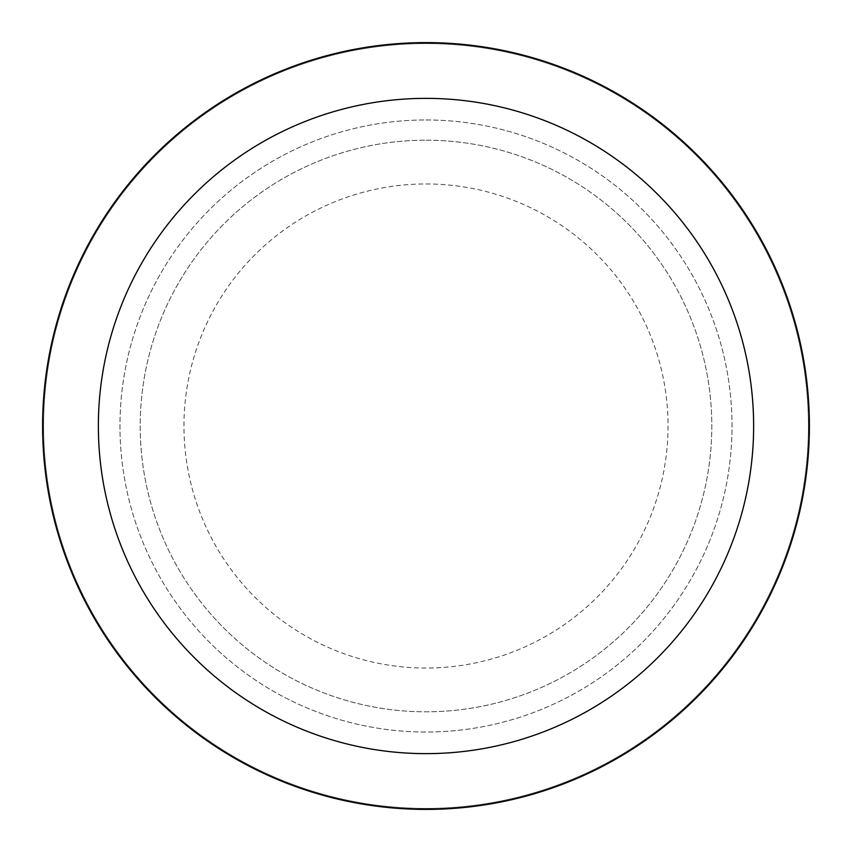 <?xml version="1.0" encoding="UTF-8"?>
<svg xmlns="http://www.w3.org/2000/svg" width="852" height="852" viewBox="0 0 852 852"><rect width="100%" height="100%" fill="white"/><g stroke="black" fill="none" stroke-linecap="round" stroke-linejoin="round"><path stroke-width="0.64" stroke-dasharray="4.26 3.19" d="M426 183.957A242.043 242.043 0 0 1 668.043 426A242.043 242.043 0 0 1 426 668.043A242.043 242.043 0 0 1 183.957 426A242.043 242.043 0 0 1 426 183.957A242.043 242.043 0 0 1 668.043 426A242.043 242.043 0 0 1 426 668.043A242.043 242.043 0 0 1 183.957 426A242.043 242.043 0 0 1 426 183.957A242.043 242.043 0 0 1 668.043 426A242.043 242.043 0 0 1 426 668.043A242.043 242.043 0 0 1 183.957 426A242.043 242.043 0 0 1 426 183.957A242.043 242.043 0 0 1 668.043 426A242.043 242.043 0 0 1 426 668.043A242.043 242.043 0 0 1 183.957 426A242.043 242.043 0 0 1 426 183.957M426 119.972A306.028 306.028 0 0 1 732.028 426A306.028 306.028 0 0 1 426 732.028A306.028 306.028 0 0 1 119.972 426A306.028 306.028 0 0 1 426 119.972A306.028 306.028 0 0 1 732.028 426A306.028 306.028 0 0 1 426 732.028A306.028 306.028 0 0 1 119.972 426A306.028 306.028 0 0 1 426 119.972M426 140.197A285.803 285.803 0 0 1 711.803 426A285.803 285.803 0 0 1 426 711.803A285.803 285.803 0 0 1 140.197 426A285.803 285.803 0 0 1 426 140.197A285.803 285.803 0 0 1 711.803 426A285.803 285.803 0 0 1 426 711.803A285.803 285.803 0 0 1 140.197 426A285.803 285.803 0 0 1 426 140.197M426 43.58A382.42 382.42 0 0 1 808.42 426A382.42 382.42 0 0 1 426 808.42A382.42 382.42 0 0 1 43.58 426A382.42 382.42 0 0 1 426 43.58A382.42 382.42 0 0 1 808.42 426A382.42 382.42 0 0 1 426 808.42A382.42 382.42 0 0 1 43.58 426A382.42 382.42 0 0 1 426 43.58A382.42 382.42 0 0 1 808.42 426A382.42 382.42 0 0 1 426 808.42A382.42 382.42 0 0 1 43.58 426A382.42 382.42 0 0 1 426 43.58M426 42.6A383.4 383.4 0 0 1 809.4 426A383.4 383.4 0 0 1 426 809.4A383.4 383.4 0 0 1 42.6 426A383.4 383.4 0 0 1 426 42.6"/><path stroke-width="1.28" d="M426 42.6A383.4 383.4 0 0 1 809.4 426A383.4 383.4 0 0 1 426 809.4A383.4 383.4 0 0 1 42.6 426A383.4 383.4 0 0 1 426 42.6M426 98.363A327.637 327.637 0 0 1 753.637 426A327.637 327.637 0 0 1 426 753.637A327.637 327.637 0 0 1 98.363 426A327.637 327.637 0 0 1 426 98.363"/></g></svg>
